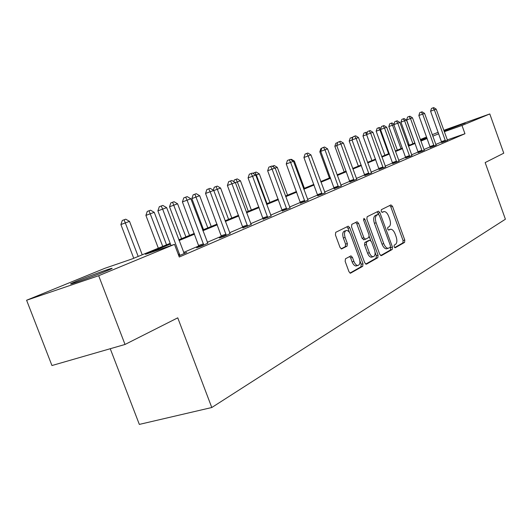 <?xml version="1.0" encoding="UTF-8"?>
<svg xmlns="http://www.w3.org/2000/svg" width="532" height="532" viewBox="0 0 532 532"><rect width="100%" height="100%" fill="white"/><g stroke="black" fill="none" stroke-linecap="round" stroke-linejoin="round"><path stroke-width="0.8" d="M394.106 246.782L395.216 247.752L404.586 242.399L404.772 240.038L392.516 206.35L390.947 204.913L381.338 209.681L381.185 211.337L382.176 212.394L384.177 211.556C385.939 211.656 387.442 213.246 388.686 216.325L389.723 219.164C390.887 222.921 390.661 225.448 389.045 226.745L387.801 227.403L387.648 229.079L388.619 230.117L390.714 229.212C392.43 229.345 393.886 230.915 395.096 233.914L396.127 236.747C397.291 240.497 397.078 243.051 395.482 244.394L394.252 245.092L394.106 246.782M76.568 281.169C86.184 277.212 104.87 270.322 110.31 268.727C113.668 267.756 112.432 268.487 106.586 270.914C97.363 274.745 78.104 281.86 72.518 283.503C68.934 284.54 70.284 283.762 76.568 281.169M443.941 130.726L465.187 123.105L444.054 131.045M345.461 258.785L345.168 261.398L348.965 271.706L350.415 273.235L362.718 266.319L362.977 263.752L349.757 227.729L348.234 226.167L335.725 232.324L335.419 234.898L340.014 247.393L341.531 248.956L347.077 246.117L347.363 243.55L345.108 237.425C343.971 233.435 344.45 231.107 346.538 230.449C348.161 230.562 349.511 231.952 350.601 234.625L359.319 258.386C360.483 262.515 359.964 264.876 357.777 265.475C356.234 265.295 354.95 263.932 353.92 261.392L352.45 257.402L350.98 255.865L345.461 258.785M443.788 130.307L489.792 113.948L503.764 153.183L485.157 162.579L505.4 219.217L211.783 407.519L177.755 317.83L125.02 344.463L98.679 275.722L26.6 300.241L104.831 268.308L132.302 258.865L170.167 243.337M489.792 113.948L461.989 125.452L444.3 131.723M170.446 244.068L145.475 254.336L174.496 244.361L179.277 257.016L464.955 133.738L461.989 125.452M174.496 244.361L98.679 275.722M379.708 254.263L381.358 255.666L392.224 249.461L392.436 247.041L379.895 212.66L378.458 211.157L367.127 216.737L366.874 219.171L379.708 254.263M377.82 257.688L366.428 264.198L364.713 262.768L351.532 226.845L351.805 224.344L357.085 221.771L358.581 223.32L363.868 237.751L365.564 239.207L368.816 237.485L369.062 235.011L363.609 220.108L363.935 218.353L364.972 219.43L378.053 255.2L377.82 257.688L376.071 258.206L365.683 264.131M110.25 348.726L139.331 424.403L211.783 407.519M464.955 133.738L447.266 139.923M441.627 141.958L435.768 144.465M430.142 146.872L423.931 149.532M418.172 151.999L411.582 154.825M405.677 157.352L398.687 160.345M392.636 162.932L385.208 166.117M379.003 168.77L371.11 172.155M364.746 174.875L356.347 178.473M349.81 181.272L340.866 185.103M334.149 187.976L324.62 192.059M317.71 195.018L307.543 199.374M300.434 202.413L289.581 207.061M282.259 210.2L270.648 215.167M263.101 218.399L250.678 223.719M242.891 227.051L229.578 232.757M221.538 236.195L207.254 242.313M198.935 245.877L183.58 252.447M441.74 142.529L447.465 140.282M430.255 147.464L436.114 145.156M418.285 152.604L424.283 150.237M405.796 157.964L411.941 155.537M392.756 163.563L399.053 161.07M379.123 169.415L385.587 166.855M364.866 175.54L371.496 172.907M349.93 181.951L356.739 179.237M334.269 188.674L341.271 185.881M317.83 195.729L325.039 192.85M300.56 203.144L307.975 200.178M282.379 210.951L290.02 207.879M263.227 219.171L271.107 215.999M243.018 227.849L251.151 224.564M221.664 237.019L219.377 237.997L224.038 236.421L230.063 233.615M199.061 246.722L196.641 247.759L201.369 246.163L207.746 243.191M184.092 253.345L186.745 252.454L178.838 255.852M432.243 134.676L438.175 132.302M125.02 344.463L51.95 365.537L26.6 300.241M407.891 144.618L408.935 144.185M420.327 139.544L426.591 136.983M426.923 137.888L420.546 140.149M408.962 144.258L407.898 144.638M178.799 239.792L194.286 233.442M202.626 230.017L217.036 224.112M225.103 220.8L238.529 215.294M246.343 212.088L258.871 206.948M266.446 203.842L278.15 199.041M285.491 196.029L296.444 191.533M303.572 188.614L313.827 184.405M320.756 181.565L330.372 177.622M337.108 174.855L346.126 171.158M352.683 168.464L361.155 164.993M367.546 162.373L375.506 159.101M381.73 156.554L389.224 153.475M395.289 150.988L402.345 148.095M408.27 145.668L414.913 142.942M420.692 140.568L426.957 138.001M438.694 133.758L432.789 136.185M427.143 138.506L420.879 141.086M415.1 143.46L408.456 146.194M402.538 148.627L395.489 151.527M389.424 154.021L381.929 157.1M375.712 159.66L367.752 162.932M361.368 165.558L352.896 169.043M346.339 171.736L337.321 175.447M330.585 178.213L320.976 182.163M314.053 185.016L303.799 189.232M296.676 192.158L285.731 196.66M278.389 199.68L266.685 204.494M259.117 207.606L246.595 212.753M238.782 215.965L225.362 221.485M217.295 224.803L202.892 230.728M194.552 234.153L179.078 240.524M388.899 229.751L390.016 229.405M382.335 212.122L383.572 211.723M394.638 247.619L402.89 242.911L403.076 240.55L390.827 206.895L389.783 205.492M378.618 214.423L377.108 211.783M380.646 255.599L390.501 249.974L390.508 246.994M390.255 247.353L390.402 245.658L379.369 215.42L378.365 214.363L376.875 215.081C375.2 216.364 374.947 218.925 376.137 222.768L383.745 243.603C384.942 246.575 386.405 248.151 388.121 248.318L390.255 247.353M376.616 214.921L378.225 214.403M387.289 248.57L386.392 248.836C384.669 248.67 383.213 247.101 382.009 244.128L374.408 223.314C373.225 219.477 373.477 216.916 375.16 215.633L376.51 214.955M363.861 239.726L362.112 238.296L356.826 223.879L355.695 222.409M369.288 236.547L370.718 240.437M375.08 252.374L376.31 255.719L378.053 255.2M369.341 252.7C370.358 255.22 371.615 256.557 373.098 256.717C375.16 256.118 375.625 253.824 374.495 249.84L371.502 241.674L369.82 240.231L366.575 241.967L366.329 244.467L369.341 252.7L367.585 253.232C368.603 255.746 369.853 257.082 371.343 257.235L372.181 256.989M368.284 240.703L369.82 240.231M367.585 253.232L364.566 244.999L364.826 242.506L368.071 240.77M376.071 258.206L376.31 255.719M356.925 265.721L355.988 266C354.445 265.82 353.162 264.464 352.131 261.924L350.668 257.94L349.617 256.524M345.74 230.708L344.769 231.014C342.674 231.673 342.196 234 343.333 237.984L345.108 237.425M341.125 248.856L345.288 246.668L345.581 244.102L343.333 237.984M349.551 232.537L347.988 228.295L346.837 226.812M349.97 273.096L360.935 266.838L361.201 264.278L359.891 260.72M414.78 142.995L406.508 120.099L400.962 122.134L409.314 145.236M400.962 122.134L401.853 119.387L403.316 118.842L404.613 120.791L412.912 143.76M403.316 118.842L404.074 118.57L406.508 120.099M445.53 141.206L434.365 109.825L436.193 109.153L447.505 140.362M441.76 142.623L430.588 111.215L434.365 109.825L432.995 107.863L433.733 107.597L436.193 109.153M430.588 111.215L431.492 108.422L432.995 107.863M393.88 124.714L388.819 126.576L397.357 150.144M388.819 126.576L389.73 123.77L391.213 123.218L392.516 125.213L401.002 148.647M391.213 123.218L391.998 122.932L393.999 124.182M380.553 129.589L376.171 131.205L384.902 155.251M376.171 131.205L377.102 128.332L378.598 127.78L379.914 129.821L388.599 153.735M378.598 127.78L379.422 127.48L380.885 128.392M434.099 146.12L422.681 114.094L424.583 113.396L436.16 145.236M430.275 147.557L418.85 115.504L422.681 114.094L421.304 112.086L422.069 111.806L424.583 113.396M418.85 115.504L419.775 112.651L421.304 112.086M422.182 151.248L410.498 118.543L412.486 117.818L424.33 150.323M418.298 152.697L406.621 119.973L410.498 118.543L409.115 116.488L409.906 116.195L412.486 117.818M406.621 119.973L407.559 117.06L409.115 116.488M366.621 134.682L362.977 136.026L371.921 160.578M362.977 136.026L363.935 133.093L366.315 132.222L367.193 132.767M366.648 134.423L365.451 132.535M352.044 140.016L349.211 141.053L358.368 166.137M349.211 141.053L350.196 138.061L352.869 137.316M352.437 138.626L351.738 137.489M336.776 145.595L334.841 146.313L344.217 171.936M334.841 146.313L335.845 143.248L337.714 142.563M409.753 156.588L397.79 123.185L399.864 122.427L411.994 155.623M405.81 158.071L393.853 124.641L397.79 123.185L396.393 121.077L397.224 120.777L399.864 122.427M393.853 124.641L394.824 121.662L396.393 121.077M396.766 162.174L384.516 128.039L386.684 127.248L399.106 161.163M392.769 163.67L380.526 129.509L384.516 128.039L383.113 125.871L383.978 125.559L386.684 127.248M380.526 129.509L381.517 126.463L383.113 125.871M383.2 168.006L370.644 133.106L372.912 132.282L385.647 166.955M379.143 169.528L366.595 134.603L370.644 133.106L369.228 130.885L370.139 130.559L372.912 132.282M366.595 134.603L367.605 131.484L369.228 130.885M368.995 174.11L356.127 138.413L358.495 137.549L371.562 173.006M364.886 175.66L352.011 139.929L356.127 138.413L354.698 136.132L355.649 135.786L358.495 137.549M352.011 139.929L353.055 136.737L354.698 136.132M354.126 180.501L340.912 143.972L343.399 143.061L356.812 179.351M349.95 182.077L336.743 145.509L340.912 143.972L339.483 141.625L340.48 141.266L343.399 143.061M336.743 145.509L337.813 142.244L339.483 141.625M338.525 187.204L324.966 149.798L327.572 148.847L341.344 185.994M334.289 188.807L320.73 151.361L324.966 149.798L323.529 147.384L324.573 147.012L327.572 148.847M320.73 151.361L321.833 148.016L323.529 147.384M322.153 194.247L308.221 155.923L310.961 154.918L325.112 192.97M317.85 195.876L303.925 157.505L308.221 155.923L306.778 153.435L307.875 153.036L310.961 154.918M303.925 157.505L305.062 154.074L306.778 153.435M304.942 201.641L290.618 162.353L293.498 161.302L308.055 200.305M300.58 203.297L286.256 163.962L290.618 162.353L289.169 159.793L290.326 159.374L293.498 161.302M286.256 163.962L287.426 160.438L289.169 159.793M286.834 209.428L272.091 169.123L275.124 168.012L290.113 208.019M282.399 211.111L267.663 170.759L272.091 169.123L270.635 166.483L271.852 166.044L275.124 168.012M267.663 170.759L268.873 167.141L270.635 166.483M267.749 217.635L252.56 176.258L255.759 175.088L271.2 216.145M263.247 219.344L248.072 177.914L252.56 176.258L251.111 173.532L252.394 173.073L255.759 175.088M248.072 177.914L249.315 174.203L251.111 173.532M247.606 226.293L231.952 183.793L235.33 182.556L251.257 224.723M243.038 228.035L227.397 185.469L231.952 183.793L230.502 180.973L231.859 180.488L235.33 182.556M227.397 185.469L228.68 181.651L230.502 180.973M226.319 235.443L210.167 191.753L213.744 190.443L230.176 233.781M221.684 237.219L205.545 193.455L210.167 191.753L208.717 188.84L210.153 188.321L213.744 190.443M205.545 193.455L206.875 189.525L208.717 188.84M320.763 151.454L319.812 151.806L329.428 178.007M319.812 151.806L320.843 148.674L321.727 148.348M304.384 188.281L294.362 161.096L293.538 161.402M290.652 159.573L291.396 159.307L294.362 161.096M287.566 195.178L277.272 167.347L275.164 168.119M272.204 166.25L274.226 165.512L277.272 167.347M273.814 167.228L273.096 165.924M269.91 202.419L259.323 173.911L256.364 174.988L266.998 203.616M253.179 173.545L253.338 173.08L256.191 172.036L259.323 173.911M255.008 172.461L256.364 174.988L255.806 175.201M251.35 210.034L240.457 180.807L237.345 181.944L248.284 211.29M233.741 181.612L234.293 179.962L237.239 178.885L240.457 180.807M235.989 179.337L237.345 181.944L235.377 182.669M231.812 218.047L220.6 188.062L217.322 189.266L228.587 219.37M213.259 190.157L214.256 187.211L217.282 186.1L220.6 188.062M215.972 186.572L217.322 189.266L213.791 190.569M211.224 226.492L199.673 195.716L191.859 198.589L203.537 229.644M191.859 198.589L193.129 194.852L194.865 194.2L207.826 227.889M194.865 194.2L196.255 193.701L199.673 195.716M189.498 235.403L177.588 203.789L169.522 206.755L181.558 238.662M169.522 206.755L170.832 202.911L172.594 202.253L185.907 236.88M172.594 202.253L174.057 201.728L177.588 203.789M166.536 244.826L154.24 212.328L145.901 215.393L158.33 248.191M145.901 215.393L147.258 211.43L149.04 210.772L162.732 246.383M149.04 210.772L150.589 210.207L154.24 212.328M203.783 245.126L187.104 200.178L190.888 198.795L207.872 243.37M199.081 246.934L182.416 201.907L187.104 200.178L185.661 197.166L187.184 196.621L190.888 198.795M182.416 201.907L183.793 197.864L185.661 197.166M142.224 254.795L129.522 221.365L120.897 224.537L133.738 258.279M120.897 224.537L122.294 220.454L124.102 219.782L138.2 256.451M124.102 219.782L125.745 219.191L129.522 221.365M179.889 255.4L162.646 209.116L166.662 207.646L184.225 253.538M171.011 245.558L157.891 210.872L162.646 209.116L161.216 205.99L162.825 205.412L166.662 207.646M157.891 210.872L159.314 206.702L161.216 205.99M390.827 206.895L392.516 206.35M403.076 240.55L404.772 240.038M402.89 242.911L404.586 242.399M378.179 213.212L379.895 212.66M390.714 247.553L392.436 247.041M390.501 249.974L392.224 249.461M375.16 215.633L376.875 215.081M374.408 223.314L376.137 222.768M382.009 244.128L383.745 243.603M356.826 223.879L358.581 223.32M362.112 238.296L363.868 237.751M363.815 239.752L365.364 239.274M363.542 219.889L364.972 219.43M364.826 242.506L366.575 241.967M364.566 244.999L366.329 244.467M350.668 257.94L352.45 257.402M352.131 261.924L353.92 261.392M345.581 244.102L347.363 243.55M345.288 246.668L347.077 246.117M347.988 228.295L349.757 227.729M361.201 264.278L362.977 263.752M360.935 266.838L362.718 266.319M445.483 140.947L441.693 142.27M445.311 140.302L441.527 141.625M434.052 145.854L430.208 147.198M433.879 145.196L430.036 146.533M422.135 150.968L418.238 152.325M421.962 150.297L418.059 151.653M409.707 156.308L405.75 157.685M409.527 155.617L405.57 156.993M396.719 161.881L392.709 163.277M396.539 161.176L392.523 162.573M383.153 167.706L379.077 169.123M382.96 166.988L378.89 168.398M368.949 173.804L364.819 175.234M368.762 173.066L364.626 174.496M354.079 180.195L349.883 181.638M353.88 179.437L349.69 180.887M338.478 186.885L334.222 188.355M338.286 186.114L334.023 187.583M322.106 193.921L317.784 195.404M321.907 193.123L317.584 194.612M304.903 201.309L300.514 202.812M304.69 200.491L300.307 201.994M286.788 209.083L282.332 210.606M286.575 208.245L282.126 209.768M267.702 217.275L263.18 218.818M267.49 216.418L262.968 217.96M247.56 225.927L242.971 227.483M247.34 225.043L242.752 226.599M226.273 235.064L221.618 236.64M226.053 234.153L221.392 235.736M203.743 244.74L199.015 246.336M203.51 243.802L198.788 245.398M179.849 255.001L178.666 255.393M179.617 254.03L178.313 254.469M110.31 268.727L110.503 269.239M386.392 248.836L388.121 248.318M363.562 239.819L365.318 239.274M371.343 257.235L373.098 256.717M350.628 255.972L350.98 255.865M355.988 266L357.777 265.475"/></g></svg>
